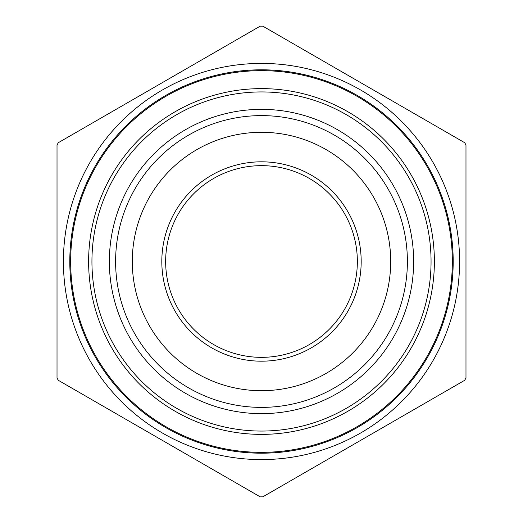 <?xml version="1.0" encoding="UTF-8"?>
<svg xmlns="http://www.w3.org/2000/svg" width="523" height="523" viewBox="0 0 523 523"><rect width="100%" height="100%" fill="white"/><g stroke="black" fill="none" stroke-linecap="round" stroke-linejoin="round"><path stroke-width="0.78" d="M465.98 144.963L465.98 378.037A235.357 235.357 0 0 1 464.659 380.313L262.814 496.85A235.357 235.357 0 0 1 260.186 496.85L58.341 380.313A235.357 235.357 0 0 1 57.02 378.037L57.02 144.963A235.357 235.357 0 0 1 58.341 142.687L260.186 26.15A235.357 235.357 0 0 1 262.814 26.15L464.659 142.687A235.357 235.357 0 0 1 465.98 144.963M69.801 261.5A191.699 191.699 0 0 1 357.346 95.487A191.699 191.699 0 0 1 357.346 427.513A191.699 191.699 0 0 1 69.801 261.5M63.414 261.5A198.086 198.086 0 0 1 312.231 70.017A198.086 198.086 0 0 1 433.6 359.582A198.086 198.086 0 0 1 63.414 261.5M165.654 261.5A95.846 95.846 0 0 1 309.426 178.493A95.846 95.846 0 0 1 309.426 344.507A95.846 95.846 0 0 1 165.654 261.5M161.816 261.5A99.684 99.684 0 0 1 311.342 175.172A99.684 99.684 0 0 1 311.342 347.828A99.684 99.684 0 0 1 161.816 261.5M132.293 261.5A129.207 129.207 0 0 1 326.104 149.604A129.207 129.207 0 0 1 326.104 373.396A129.207 129.207 0 0 1 132.293 261.5A129.207 129.207 0 0 1 326.104 149.604A129.207 129.207 0 0 1 326.104 373.396A129.207 129.207 0 0 1 132.293 261.5M70.657 261.5A190.843 190.843 0 0 0 356.921 426.775A190.843 190.843 0 0 0 356.921 96.225A190.843 190.843 0 0 0 70.657 261.5M88.616 261.5A172.884 172.884 0 0 1 347.939 111.778A172.884 172.884 0 0 1 347.939 411.222A172.884 172.884 0 0 1 88.616 261.5M91.937 261.5A169.563 169.563 0 0 0 346.278 408.345A169.563 169.563 0 0 0 346.278 114.655A169.563 169.563 0 0 0 91.937 261.5M109.359 261.5A152.141 152.141 0 0 0 261.5 413.641A152.141 152.141 0 0 0 413.641 261.5A152.141 152.141 0 0 0 261.5 109.359A152.141 152.141 0 0 0 109.359 261.5M407.391 261.5A145.891 145.891 0 0 1 261.5 407.391A145.891 145.891 0 0 1 115.609 261.5A145.891 145.891 0 0 1 261.5 115.609A145.891 145.891 0 0 1 407.391 261.5"/></g></svg>
